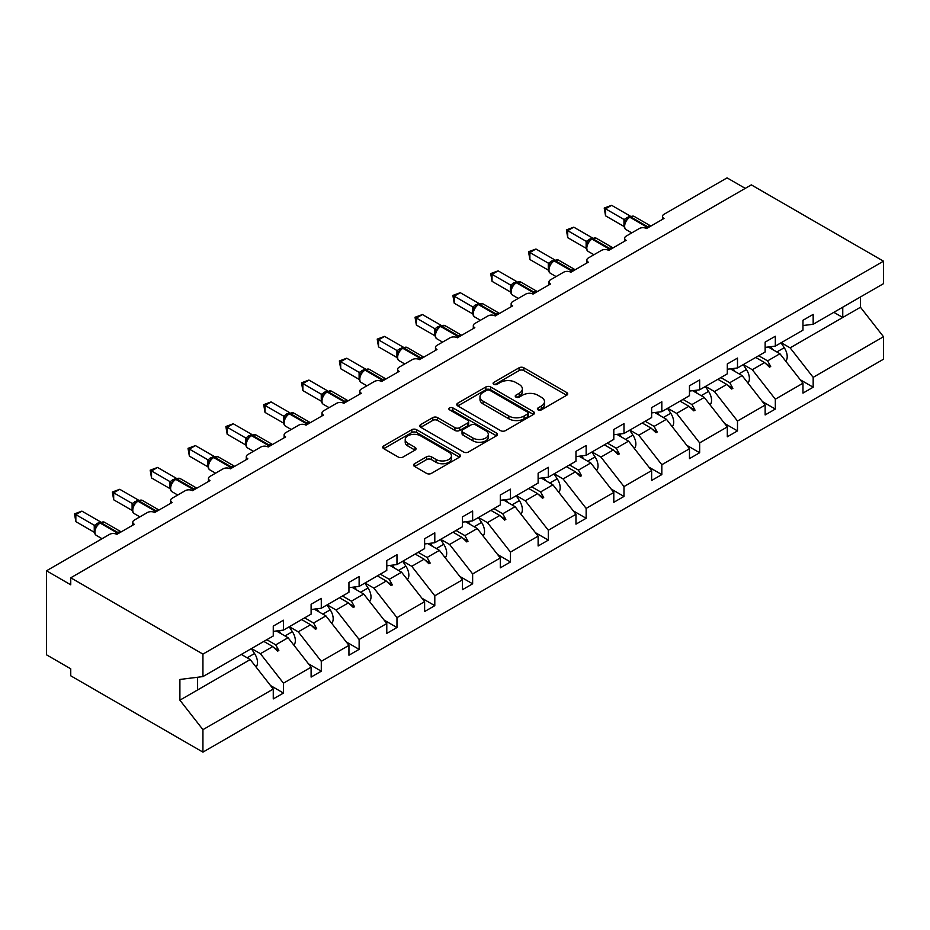 <?xml version="1.0" encoding="UTF-8"?>
<svg xmlns="http://www.w3.org/2000/svg" width="930" height="930" viewBox="0 0 930 930"><rect width="100%" height="100%" fill="white"/><g stroke="black" fill="none" stroke-linecap="round" stroke-linejoin="round"><path stroke-width="1.4" d="M538.075 409.874A2.36 1.36 0 0 0 541.4 409.874L566.696 395.262A3.371 1.941 0 0 0 567.684 393.89A3.371 1.941 0 0 0 566.696 392.518L523.846 367.78A3.371 1.941 0 0 0 519.091 367.78L493.795 382.381A2.36 1.36 0 0 0 493.098 383.346A2.36 1.36 0 0 0 493.795 384.299A2.36 1.36 0 0 0 497.12 384.299L500.398 382.416A10.776 6.219 0 0 1 515.639 382.416L519.207 384.474A10.776 6.219 0 0 1 522.358 388.88A10.776 6.219 0 0 1 519.207 393.274L515.929 395.157A2.36 1.36 0 0 0 515.243 396.122A2.36 1.36 0 0 0 515.929 397.087A2.36 1.36 0 0 0 519.266 397.087L522.544 395.192A10.776 6.219 0 0 1 537.773 395.192L541.341 397.261A10.776 6.219 0 0 1 544.503 401.655A10.776 6.219 0 0 1 541.341 406.05L538.075 407.945A2.36 1.36 0 0 0 537.377 408.909A2.36 1.36 0 0 0 538.075 409.874L538.075 407.945M414.571 463.71A3.371 1.941 0 0 0 413.594 465.093A3.371 1.941 0 0 0 414.571 466.465L426.603 473.405A3.371 1.941 0 0 0 431.357 473.405L459.455 457.188A3.371 1.941 0 0 0 460.431 455.816A3.371 1.941 0 0 0 459.455 454.433L416.594 429.695A3.371 1.941 0 0 0 411.839 429.695L383.741 445.912A3.371 1.941 0 0 0 382.753 447.284A3.371 1.941 0 0 0 383.741 448.667L398.273 457.049A3.371 1.941 0 0 0 403.027 457.049L415.047 450.108A3.371 1.941 0 0 0 416.036 448.737A3.371 1.941 0 0 0 415.047 447.353L407.851 443.203A9.009 5.196 0 0 1 405.213 439.518A9.009 5.196 0 0 1 410.769 434.717A9.009 5.196 0 0 1 420.581 435.845L448.795 452.131A9.009 5.196 0 0 1 451.434 455.816A9.009 5.196 0 0 1 445.877 460.617A9.009 5.196 0 0 1 436.065 459.49L431.357 456.77A3.371 1.941 0 0 0 426.603 456.77L414.571 463.71L414.571 466.465M802.974 325.535L813.169 324.268L883.5 283.662L883.5 261.191L751.312 184.872L70.75 577.797L70.75 584.796L46.5 570.788L109.566 534.378A5.15 2.976 180 0 1 116.831 534.378L134.304 524.299A5.15 2.976 0 0 1 132.792 522.207A5.15 2.976 0 0 1 134.304 520.102L147.393 512.535A5.15 2.976 180 0 1 154.671 512.535L172.131 502.456A5.15 2.976 0 0 1 170.632 500.352A5.15 2.976 0 0 1 172.131 498.259L185.233 490.691A5.15 2.976 180 0 1 192.51 490.691L209.971 480.612A5.15 2.976 0 0 1 208.46 478.508A5.15 2.976 0 0 1 209.971 476.416L223.072 468.848A5.15 2.976 180 0 1 230.349 468.848L247.81 458.769A5.15 2.976 0 0 1 246.299 456.665A5.15 2.976 0 0 1 247.81 454.572L260.9 447.005A5.15 2.976 180 0 1 268.177 447.005L285.638 436.926A5.15 2.976 0 0 1 284.138 434.822A5.15 2.976 0 0 1 285.638 432.717L298.739 425.161A5.15 2.976 180 0 1 306.017 425.161L323.477 415.082A5.15 2.976 0 0 1 321.978 412.978A5.15 2.976 0 0 1 323.477 410.874L336.579 403.318A5.15 2.976 180 0 1 343.856 403.318L361.317 393.239A5.15 2.976 0 0 1 359.805 391.135A5.15 2.976 0 0 1 361.317 389.031L374.406 381.474A5.15 2.976 180 0 1 381.684 381.474L399.156 371.396A5.15 2.976 0 0 1 397.645 369.291A5.15 2.976 0 0 1 399.156 367.187L412.246 359.631A5.15 2.976 180 0 1 419.523 359.631L436.984 349.541A5.15 2.976 0 0 1 435.484 347.448A5.15 2.976 0 0 1 436.984 345.344L450.085 337.788A5.15 2.976 180 0 1 457.362 337.788L474.823 327.697A5.15 2.976 0 0 1 473.312 325.605A5.15 2.976 0 0 1 474.823 323.5L487.925 315.944A5.15 2.976 180 0 1 495.202 315.944L512.663 305.854A5.15 2.976 0 0 1 511.151 303.761A5.15 2.976 0 0 1 512.663 301.657L525.752 294.089A5.15 2.976 180 0 1 533.029 294.089L550.49 284.01A5.15 2.976 0 0 1 548.991 281.918A5.15 2.976 0 0 1 550.49 279.814L563.592 272.246A5.15 2.976 180 0 1 570.869 272.246L588.33 262.167A5.15 2.976 0 0 1 586.818 260.063A5.15 2.976 0 0 1 588.33 257.97L601.431 250.403A5.15 2.976 180 0 1 608.708 250.403L626.169 240.324A5.15 2.976 0 0 1 624.658 238.22A5.15 2.976 0 0 1 626.169 236.127L639.259 228.559A5.15 2.976 180 0 1 646.536 228.559L664.008 218.48A5.15 2.976 0 0 1 662.497 216.376A5.15 2.976 0 0 1 664.008 214.284L727.062 177.874L745.256 188.371M883.5 261.191L202.938 654.104L70.75 577.797M500.631 430.66A3.371 1.941 0 0 0 505.397 430.66L533.495 414.443A3.371 1.941 0 0 0 534.471 413.06A3.371 1.941 0 0 0 533.495 411.688L490.633 386.95A3.371 1.941 0 0 0 485.879 386.95L457.781 403.167A3.371 1.941 0 0 0 456.793 404.538A3.371 1.941 0 0 0 457.781 405.922L500.631 430.66M450.515 410.374A2.36 1.36 0 0 1 452.898 410.711L496.422 435.833L468.383 452.026A3.371 1.941 0 0 1 463.617 452.026L420.767 427.289L420.767 424.545A3.371 1.941 0 0 0 419.779 425.917A3.371 1.941 0 0 0 420.767 427.289M420.767 424.545L432.787 417.605A3.371 1.941 0 0 1 437.553 417.605L454.933 427.637A3.371 1.941 0 0 0 459.687 427.637L467.662 423.034A3.371 1.941 0 0 0 468.65 421.65A3.371 1.941 0 0 0 467.662 420.279L449.574 409.839A2.36 1.36 0 0 1 448.876 408.875A2.36 1.36 0 0 1 450.341 407.619A2.36 1.36 0 0 1 452.898 407.91L496.469 433.066A3.371 1.941 0 0 1 497.457 434.438A3.371 1.941 0 0 1 496.469 435.81L496.469 433.066M202.938 654.104L202.938 676.587L273.269 635.969L273.269 626.099L283.464 620.217L283.464 630.098L273.269 631.365M270.584 685.596L283.464 693.036L283.464 683.166L311.108 667.205L288.068 637.724L276.373 630.97M251.507 648.547L260.423 653.685L283.464 683.166M283.464 630.098L311.108 614.125L311.108 604.256L321.292 598.374L321.292 608.243L311.108 609.522M308.411 663.753L321.292 671.193L321.292 661.323L348.948 645.362L325.907 615.881L314.212 609.127M289.346 626.692L298.251 631.842L321.292 661.323M321.292 608.243L348.948 592.282L348.948 582.413L359.131 576.53L359.131 586.4L348.948 587.679M346.251 641.909L359.131 649.349L359.131 639.48L386.787 623.507L363.735 594.038L352.051 587.283M327.174 604.849L336.09 609.999L359.131 639.48M359.131 586.4L386.787 570.439L386.787 560.569L396.971 554.687L396.971 564.557L386.787 565.824M384.09 620.066L396.971 627.506L396.971 617.636L424.615 601.663L401.574 572.194L389.891 565.44M365.013 583.005L373.93 588.155L396.971 617.636M396.971 564.557L424.615 548.595L424.615 538.726L434.798 532.844L434.798 542.713L424.615 543.98M421.929 598.223L434.798 605.663L434.798 595.781L462.454 579.82L439.413 550.351L427.719 543.597M402.853 561.162L411.757 566.312L434.798 595.781M434.798 542.713L462.454 526.752L462.454 516.882L472.638 511L472.638 520.87L462.454 522.137M459.757 576.379L472.638 583.819L472.638 573.938L500.294 557.977L477.253 528.507L465.558 521.753M440.68 539.319L449.597 544.469L472.638 573.938M472.638 520.87L500.294 504.909L500.294 495.039L510.477 489.157L510.477 499.026L500.294 500.294M497.597 554.536L510.477 561.976L510.477 552.095L538.121 536.133L515.081 506.664L503.397 499.91M478.52 517.475L487.436 522.625L510.477 552.095M510.477 499.026L538.121 483.065L538.121 473.196L548.316 467.313L548.316 477.183L538.121 478.45M535.436 532.692L548.316 540.121L548.316 530.251L575.961 514.29L552.92 484.809L541.225 478.067M516.359 495.632L525.276 500.782L548.316 530.251M548.316 477.183L575.961 461.222L575.961 451.352L586.144 445.47L586.144 455.34L575.961 456.607M573.264 510.849L586.144 518.277L586.144 508.408L613.8 492.447L590.759 462.966L579.065 456.223M554.199 473.789L563.103 478.938L586.144 508.408M586.144 455.34L613.8 439.379L613.8 429.497L623.984 423.627L623.984 433.496L613.8 434.763M611.103 489.006L623.984 496.434L623.984 486.564L651.628 470.603L628.587 441.122L616.904 434.38M592.026 451.945L600.943 457.083L623.984 486.564M623.984 433.496L651.628 417.535L651.628 407.654L661.823 401.772L661.823 411.653L651.628 412.92M648.942 467.162L661.823 474.591L661.823 464.721L689.467 448.76L666.426 419.279L654.732 412.536M629.866 430.102L638.782 435.24L661.823 464.721M661.823 411.653L689.467 395.68L689.467 385.811L699.651 379.928L699.651 389.81L689.467 391.077M686.782 445.307L699.651 452.747L699.651 442.878L727.307 426.917L704.266 397.436L692.571 390.681M667.705 408.258L676.61 413.397L699.651 442.878M699.651 389.81L727.307 373.837L727.307 363.967L737.49 358.085L737.49 367.954L727.307 369.233M724.61 423.464L737.49 430.904L737.49 421.034L765.146 405.073L742.105 375.592L730.41 368.838M705.533 386.403L714.449 391.553L737.49 421.034M737.49 367.954L765.146 351.993L765.146 342.124L775.329 336.242L775.329 346.111L765.146 347.39M762.449 401.621L775.329 409.061L775.329 399.191L802.974 383.218L802.974 393.099L813.169 387.217L813.169 377.348L883.5 336.73L883.5 359.213L202.938 752.126L70.75 675.808L70.75 668.81L46.5 654.813L46.5 570.788M743.372 364.56L752.289 369.71L775.329 399.191M813.169 324.268L813.169 314.398L802.974 320.28L802.974 330.15L775.329 346.111M800.288 379.777L813.169 387.217M781.212 342.717L790.128 347.867L813.169 377.348M202.938 676.587L179.897 679.458L179.897 700.174L250.228 659.568L241.323 654.418M250.228 659.568L273.269 689.049L273.269 698.918L283.464 693.036M321.292 671.193L311.108 677.075L311.108 667.205M359.131 649.349L348.948 655.231L348.948 645.362M396.971 627.506L386.787 633.388L386.787 623.507M434.798 605.663L424.615 611.545L424.615 601.663M472.638 583.819L462.454 589.701L462.454 579.82M510.477 561.976L500.294 567.846L500.294 557.977M548.316 540.121L538.121 546.003L538.121 536.133M586.144 518.277L575.961 524.16L575.961 514.29M623.984 496.434L613.8 502.316L613.8 492.447M661.823 474.591L651.628 480.473L651.628 470.603M699.651 452.747L689.467 458.63L689.467 448.76M737.49 430.904L727.307 436.786L727.307 426.917M775.329 409.061L765.146 414.943L765.146 405.073M179.897 700.174L202.938 729.655L273.269 689.049M202.938 729.655L202.938 752.126M260.423 653.685L272.757 646.571L277.628 651.163L278.837 650.465L275.733 644.85L288.068 637.724M266.817 639.701L275.733 644.85M263.841 641.421L272.757 646.571M298.251 631.842L310.585 624.728L315.468 629.319L316.677 628.622L313.573 623.007L325.907 615.881M304.656 617.857L313.573 623.007M301.68 619.578L310.585 624.728M336.09 609.999L348.425 602.873L353.295 607.476L354.516 606.767L351.401 601.164L363.735 594.038M342.496 596.014L351.401 601.164M339.508 597.734L348.425 602.873M373.93 588.155L386.264 581.029L391.135 585.633L392.344 584.924L389.24 579.309L401.574 572.194M380.324 574.17L389.24 579.309M377.348 575.891L386.264 581.029M411.757 566.312L424.103 559.186L428.974 563.778L430.183 563.08L427.079 557.465L439.413 550.351M418.163 552.327L427.079 557.465M415.187 554.048L424.103 559.186M449.597 544.469L461.931 537.342L466.802 541.934L468.023 541.237L464.907 535.622L477.253 528.507M456.002 530.484L464.907 535.622M453.026 532.193L461.931 537.342M487.436 522.625L499.77 515.499L504.641 520.091L505.85 519.393L502.746 513.779L515.081 506.664M493.83 508.629L502.746 513.779M490.854 510.349L499.77 515.499M525.276 500.782L537.61 493.656L542.481 498.248L543.69 497.55L540.586 491.935L552.92 484.809M531.669 486.785L540.586 491.935M528.693 488.506L537.61 493.656M563.103 478.938L575.438 471.812L580.32 476.404L581.529 475.707L578.425 470.092L590.759 462.966M569.509 464.942L578.425 470.092M566.533 466.662L575.438 471.812M600.943 457.083L613.277 449.969L618.148 454.561L619.368 453.863L616.253 448.248L628.587 441.122M607.348 443.099L616.253 448.248M604.361 444.819L613.277 449.969M638.782 435.24L651.116 428.125L655.987 432.717L657.196 432.02L654.092 426.405L666.426 419.279M645.176 421.255L654.092 426.405M642.2 422.976L651.116 428.125M676.61 413.397L688.956 406.282L693.827 410.874L695.036 410.176L691.932 404.562L704.266 397.436M683.015 399.412L691.932 404.562M680.039 401.132L688.956 406.282M714.449 391.553L726.783 384.439L731.654 389.031L732.875 388.333L729.759 382.718L742.105 375.592M720.855 377.568L729.759 382.718M717.867 379.289L726.783 384.439M752.289 369.71L764.623 362.584L769.494 367.187L770.703 366.478L767.599 360.875L779.933 353.749L802.974 383.218M758.682 355.725L767.599 360.875M779.933 353.749L768.25 346.995M755.706 357.446L764.623 362.584M790.128 347.867L860.459 307.26L883.5 336.73M833.838 312.329L842.754 317.479L842.754 307.191M860.459 296.961L860.459 307.26M197.602 689.955L197.602 677.249M765.669 363.572L770.703 366.478M727.83 385.415L732.875 388.333M689.99 407.259L695.036 410.176M652.151 429.102L657.196 432.02M614.323 450.945L619.368 453.863M576.484 472.789L581.529 475.707M538.644 494.644L543.69 497.55M500.817 516.487L505.85 519.393M462.977 538.331L468.023 541.237M425.138 560.174L430.183 563.08M387.31 582.017L392.344 584.924M349.471 603.861L354.516 606.767M311.631 625.704L316.677 628.622M273.792 647.547L278.837 650.465M539.016 410.2L541.341 408.851A10.776 6.219 0 0 0 544.503 404.457L544.503 401.655M522.358 388.88L522.358 391.67A10.776 6.219 0 0 1 519.207 396.075L516.871 397.424M566.661 395.297L523.846 370.582A3.371 1.941 0 0 0 519.091 370.582L494.737 384.636M533.448 414.466L490.633 389.751A3.371 1.941 0 0 0 485.879 389.751L457.827 405.945M527.543 414.024A2.36 1.36 0 0 0 528.228 413.06A2.36 1.36 0 0 0 527.543 412.106L489.924 390.391A2.36 1.36 0 0 0 486.588 390.391L483.135 392.379A10.776 6.219 0 0 0 479.985 396.773A10.776 6.219 0 0 0 483.135 401.179L508.85 416.024A10.776 6.219 0 0 0 524.09 416.024L527.543 414.024L527.543 416.826A2.36 1.36 0 0 0 528.228 415.861L528.228 413.06M479.985 396.773L479.985 399.575A10.776 6.219 0 0 0 483.135 403.98L483.135 401.179M527.543 416.826L524.09 418.825A10.776 6.219 0 0 1 508.85 418.825L483.135 403.98M420.813 427.312L432.787 420.406L432.787 417.605M468.65 421.65L468.65 424.452A3.371 1.941 0 0 1 467.662 425.835L459.687 430.439A3.371 1.941 0 0 1 454.933 430.439L437.553 420.406A3.371 1.941 0 0 0 432.787 420.406M472.963 438.042A9.009 5.196 0 0 0 482.775 439.169A9.009 5.196 0 0 0 488.331 434.368A9.009 5.196 0 0 0 485.693 430.695L475.753 424.952A3.371 1.941 0 0 0 470.999 424.952L463.024 429.555A3.371 1.941 0 0 0 462.036 430.927A3.371 1.941 0 0 0 463.024 432.311L472.963 438.042L472.963 440.843A9.009 5.196 0 0 0 482.775 441.971A9.009 5.196 0 0 0 488.331 437.17L488.331 434.368M462.036 430.927L462.036 433.729A3.371 1.941 0 0 0 463.024 435.112L463.024 432.311M472.963 440.843L463.024 435.112M451.434 455.816L451.434 458.606A9.009 5.196 0 0 1 445.877 463.419A9.009 5.196 0 0 1 436.065 462.291L431.357 459.571A3.371 1.941 0 0 0 426.603 459.571L414.617 466.488M405.213 439.518L405.213 442.32A9.009 5.196 0 0 0 407.851 446.005L407.851 443.203M415.001 450.132L407.851 446.005M459.408 457.211L416.594 432.497A3.371 1.941 0 0 0 411.839 432.497L383.788 448.69M605.546 215.818L604.221 208.053L605.546 208.82L611.615 205.321L630.133 216.004L624.065 219.503L605.546 208.82L605.546 215.818L623.96 226.443L623.96 219.445M629.505 216.992A1.721 0.988 -120 0 1 629.738 216.748L634.283 216.469A7.37 4.255 120 0 0 630.598 216.83A1.721 0.988 -120 0 0 629.738 216.748L629.006 217.167A1.721 0.988 60 0 0 628.773 217.411L624.879 222.142C623.658 225.932 624.088 228.443 626.181 229.664L631.772 232.884M626.076 220.817L624.065 219.503M604.221 208.053L611.615 205.321M785.734 361.166A11.439 6.603 -120 0 0 784.246 347.704L781.037 342.821M772.807 349.634L770.865 346.669M747.894 383.009A11.439 6.603 -120 0 0 746.418 369.547L743.21 364.665M734.967 371.477L733.026 368.513M710.067 404.852A11.439 6.603 -120 0 0 708.579 391.391L705.37 386.508M697.14 393.32L695.187 390.356M672.227 426.696A11.439 6.603 -120 0 0 670.739 413.234L667.531 408.351M659.3 415.164L657.359 412.199M634.388 448.539A11.439 6.603 -120 0 0 632.9 435.077L629.703 430.195M621.461 437.007L619.519 434.054M567.719 237.662L566.382 229.896L567.719 230.663L573.775 227.164L592.294 237.848L586.226 241.358L567.719 230.663L567.719 237.662L586.121 248.287L586.121 241.289M591.666 238.836A1.721 0.988 -120 0 1 591.899 238.592L596.444 238.313A7.37 4.255 120 0 0 592.759 238.685A1.721 0.988 -120 0 0 591.899 238.592L591.178 239.01A1.721 0.988 60 0 0 590.934 239.254L587.039 243.997A3.778 2.732 18 0 0 586.109 241.335M588.248 242.66L586.226 241.358M566.382 229.896L573.775 227.164M529.879 259.505L528.542 251.739L529.879 252.507L535.947 249.007L554.454 259.691L548.398 263.202L529.879 252.507L529.879 259.505L548.282 270.13L548.282 263.132M553.827 260.679A1.721 0.988 -120 0 1 554.059 260.435L558.605 260.156A7.37 4.255 120 0 0 554.919 260.528A1.721 0.988 -120 0 0 554.059 260.435L553.338 260.853A1.721 0.988 60 0 0 553.106 261.098L549.212 265.841A3.778 2.732 18 0 0 548.27 263.178M550.409 264.504L548.398 263.202M528.542 251.739L535.947 249.007M492.04 281.348L490.715 273.583L492.04 274.35L498.108 270.851L516.627 281.534L510.558 285.045L492.04 274.35L492.04 281.348L510.454 291.974L510.454 284.975M515.999 282.522A1.721 0.988 -120 0 1 516.231 282.278L520.777 281.999A7.37 4.255 120 0 0 517.08 282.371A1.721 0.988 -120 0 0 516.231 282.278L515.499 282.708A1.721 0.988 60 0 0 515.267 282.941L511.372 287.684C510.151 291.462 510.582 293.973 512.674 295.194L518.254 298.425M512.57 286.347L510.558 285.045M490.715 273.583L498.108 270.851M454.212 303.192L452.875 295.426L454.212 296.193L460.269 292.694L478.787 303.378L472.719 306.888L454.212 296.193L454.212 303.192L472.614 313.829L472.603 306.865A3.778 2.732 18 0 1 473.521 309.55M478.16 304.366A1.721 0.988 -120 0 1 478.392 304.122L482.937 303.843A7.37 4.255 120 0 0 479.252 304.215A1.721 0.988 -120 0 0 478.392 304.122L477.66 304.552A1.721 0.988 60 0 0 477.427 304.796L473.533 309.527C472.312 313.317 472.742 315.816 474.835 317.037L480.426 320.269M474.742 308.19L472.719 306.888M452.875 295.426L460.269 292.694M596.56 470.382A11.439 6.603 -120 0 0 595.072 456.921L591.864 452.038M583.622 458.85L581.68 455.898M416.373 325.047L415.036 317.27L416.373 318.037L422.429 314.538L440.948 325.233L434.88 328.732L416.373 318.037L416.373 325.047L434.775 335.672L434.775 328.662M440.32 326.209A1.721 0.988 -120 0 1 440.553 325.977L445.098 325.686A7.37 4.255 120 0 0 441.413 326.058A1.721 0.988 -120 0 0 440.553 325.977L439.832 326.395A1.721 0.988 60 0 0 439.599 326.639L435.705 331.371A3.778 2.732 18 0 0 434.763 328.709M436.902 330.034L434.88 328.732M415.036 317.27L422.429 314.538M558.721 492.237A11.439 6.603 -120 0 0 557.233 478.764L554.024 473.882M545.794 480.694L543.852 477.741M378.533 346.89L377.208 339.113L378.533 339.88L384.601 336.381L403.12 347.076L397.052 350.575L378.533 339.88L378.533 346.89L396.936 357.515L396.936 350.505M402.492 348.064A1.721 0.988 -120 0 1 402.725 347.82L407.259 347.541A7.37 4.255 120 0 0 403.574 347.901A1.721 0.988 -120 0 0 402.725 347.82L401.993 348.239A1.721 0.988 60 0 0 401.76 348.483L397.866 353.214A3.778 2.732 18 0 0 396.924 350.564M399.063 351.877L397.052 350.575M377.208 339.113L384.601 336.381M520.881 514.081A11.439 6.603 -120 0 0 519.393 500.607L516.185 495.725M507.954 502.537L506.013 499.584M340.694 368.733L339.369 360.956L340.694 361.724L346.762 358.224L365.281 368.919L359.213 372.419L340.694 361.724L340.694 368.733L359.108 379.359L359.108 372.36M364.653 369.908A1.721 0.988 -120 0 1 364.886 369.663L369.431 369.384A7.37 4.255 120 0 0 365.746 369.745A1.721 0.988 -120 0 0 364.886 369.663L364.153 370.082A1.721 0.988 60 0 0 363.921 370.326L360.026 375.057A3.778 2.732 18 0 0 359.085 372.407M361.224 373.721L359.213 372.419M339.369 360.956L346.762 358.224M483.042 535.924A11.439 6.603 -120 0 0 481.566 522.451L478.357 517.568M470.115 524.392L468.174 521.428M302.866 390.577L301.529 382.8L302.866 383.579L308.923 380.068L327.441 390.763L321.373 394.262L302.866 383.579L302.866 390.577L321.269 401.202L321.269 394.204M326.814 391.751A1.721 0.988 -120 0 1 327.046 391.507L331.592 391.228A7.37 4.255 120 0 0 327.906 391.588A1.721 0.988 -120 0 0 327.046 391.507L326.325 391.925A1.721 0.988 60 0 0 326.093 392.169L322.187 396.901C320.966 400.691 321.408 403.19 323.489 404.422L329.081 407.642M323.396 395.564L321.373 394.262M301.529 382.8L308.923 380.068M445.214 557.768A11.439 6.603 -120 0 0 443.726 544.294L440.518 539.412M432.287 546.236L430.334 543.271M265.027 412.42L263.69 404.643L265.027 405.422L271.095 401.911L289.602 412.606L283.545 416.105L265.027 405.422L265.027 412.42L283.429 423.045L283.429 416.047M288.974 413.594A1.721 0.988 -120 0 1 289.207 413.35L293.752 413.071A7.37 4.255 120 0 0 290.067 413.432A1.721 0.988 -120 0 0 289.207 413.35L288.486 413.769A1.721 0.988 60 0 0 288.254 414.013L284.359 418.744C283.139 422.534 283.569 425.033 285.65 426.266L291.241 429.486M285.557 417.407L283.545 416.105M263.69 404.643L271.095 401.911M407.375 579.611A11.439 6.603 -120 0 0 405.887 566.149L402.678 561.255M394.448 568.079L392.507 565.115M227.187 434.264L225.862 426.498L227.187 427.265L233.256 423.766L251.774 434.45L245.706 437.949L227.187 427.265L227.187 434.264L245.601 444.889L245.578 437.937A3.778 2.732 18 0 1 246.508 440.611L247.717 439.251L245.706 437.949M251.147 435.438A1.721 0.988 -120 0 1 251.379 435.194L255.924 434.915A7.37 4.255 120 0 0 252.228 435.275A1.721 0.988 -120 0 0 251.379 435.194L250.647 435.612A1.721 0.988 60 0 0 250.414 435.856L247.717 439.251M225.862 426.498L233.256 423.766M369.536 601.454A11.439 6.603 -120 0 0 368.048 587.993L364.851 583.11M356.608 589.922L354.667 586.958M189.36 456.107L188.023 448.341L189.36 449.109L195.416 445.61L213.935 456.293L207.867 459.792L189.36 449.109L189.36 456.107L207.762 466.732L207.762 459.734M213.307 457.281A1.721 0.988 -120 0 1 213.54 457.037L218.085 456.758A7.37 4.255 120 0 0 214.4 457.118A1.721 0.988 -120 0 0 213.54 457.037L212.807 457.455A1.721 0.988 60 0 0 212.575 457.7L208.68 462.431A3.778 2.732 18 0 0 207.75 459.78M209.889 461.094L207.867 459.792M188.023 448.341L195.416 445.61M331.708 623.298A11.439 6.603 -120 0 0 330.22 609.836L327.011 604.953M318.769 611.766L316.828 608.801M151.52 477.95L150.183 470.185L151.52 470.952L157.577 467.453L176.096 478.136L170.027 481.647L151.52 470.952L151.52 477.95L169.923 488.576L169.923 481.577M175.468 479.124A1.721 0.988 -120 0 1 175.7 478.88L180.246 478.601A7.37 4.255 120 0 0 176.561 478.962A1.721 0.988 -120 0 0 175.7 478.88L174.98 479.299A1.721 0.988 60 0 0 174.747 479.543L170.853 484.286A3.778 2.732 18 0 0 169.911 481.624M172.05 482.949L170.027 481.647M150.183 470.185L157.577 467.453M293.868 645.141A11.439 6.603 -120 0 0 292.38 631.679L289.172 626.797M280.941 633.609L279 630.645M113.681 499.794L112.356 492.028L113.681 492.795L119.749 489.296L138.268 499.98L132.2 503.49L113.681 492.795L113.681 499.794L132.095 510.419L132.095 503.421M137.64 500.968A1.721 0.988 -120 0 1 137.873 500.724L142.418 500.445A7.37 4.255 120 0 0 138.721 500.817A1.721 0.988 -120 0 0 137.873 500.724L137.14 501.142A1.721 0.988 60 0 0 136.908 501.386L133.013 506.129A3.778 2.732 18 0 0 132.072 503.467M134.211 504.792L132.2 503.49M112.356 492.028L119.749 489.296M256.029 666.984A11.439 6.603 -120 0 0 254.541 653.523L251.344 648.64M243.102 655.452L242.126 653.964M75.841 521.637L74.516 513.872L75.841 514.639L81.91 511.14L100.428 521.823L94.36 525.334L75.841 514.639L75.841 521.637L94.256 532.262L94.256 525.264M99.801 522.811A1.721 0.988 -120 0 1 100.033 522.567L104.579 522.288A7.37 4.255 120 0 0 100.893 522.66A1.721 0.988 -120 0 0 100.033 522.567L99.301 522.986A1.721 0.988 60 0 0 99.068 523.23L95.174 527.973C93.953 531.751 94.383 534.262 96.476 535.482L102.068 538.714M96.371 526.636L94.36 525.334M74.516 513.872L81.91 511.14M541.341 408.851L541.341 406.05M515.929 397.087L515.929 395.157M519.207 396.075L519.207 393.274M493.795 384.299L493.795 382.381M519.091 370.582L519.091 367.78M523.846 370.582L523.846 367.78M566.696 395.262L566.696 392.518M457.781 405.922L457.781 403.167M485.879 389.751L485.879 386.95M490.633 389.751L490.633 386.95M533.495 414.443L533.495 411.688M508.85 418.825L508.85 416.024M524.09 418.825L524.09 416.024M437.553 420.406L437.553 417.605M454.933 430.439L454.933 427.637M459.687 430.439L459.687 427.637M467.662 425.835L467.662 423.034M452.898 410.711L452.898 407.91M426.603 459.571L426.603 456.77M431.357 459.571L431.357 456.77M436.065 462.291L436.065 459.49M415.047 450.108L415.047 447.353M383.741 448.667L383.741 445.912M411.839 432.497L411.839 429.695M416.594 432.497L416.594 429.695M459.455 457.188L459.455 454.433M648.396 227.49A1.721 0.988 -120 0 0 647.571 226.641A7.37 4.255 -60 0 1 650.837 226.083M645.443 228.083A7.37 4.255 -60 0 1 646.838 227.06L647.571 226.641L630.598 216.83L629.866 217.26A7.37 4.255 120 0 0 624.646 226.281A7.37 4.255 120 0 0 626.181 229.664M626.843 218.98L629.006 217.167A1.721 0.988 60 0 1 629.866 217.26L646.838 227.06A1.721 0.988 60 0 1 647.675 227.908M628.215 217.701A3.778 2.174 60 0 1 627.099 217.341M627.704 218.12A3.778 2.174 60 0 1 626.378 217.76M624.867 222.177A3.778 2.732 18 0 0 623.937 219.492M776.852 351.97L784.246 347.704M739.025 373.814L746.418 369.547M701.185 395.657L708.579 391.391M663.346 417.5L670.739 413.234M625.506 439.344L632.9 435.077M610.557 249.333A1.721 0.988 -120 0 0 609.731 248.484A7.37 4.255 -60 0 1 613.01 247.926M607.615 249.926A7.37 4.255 -60 0 1 609.011 248.903L609.731 248.484L592.759 238.685L592.026 239.103A7.37 4.255 120 0 0 586.818 248.136A7.37 4.255 120 0 0 588.341 251.507L593.933 254.739M589.004 240.824L591.178 239.01A1.721 0.988 60 0 1 592.026 239.103L609.011 248.903A1.721 0.988 60 0 1 609.836 249.752M590.376 239.545A3.778 2.174 60 0 1 589.271 239.184M589.864 239.963A3.778 2.174 60 0 1 588.539 239.603M572.729 271.176A1.721 0.988 -120 0 0 571.904 270.328A7.37 4.255 -60 0 1 575.17 269.77M569.776 271.769A7.37 4.255 -60 0 1 571.171 270.746L571.904 270.328L554.919 260.528L554.199 260.946A7.37 4.255 120 0 0 548.979 269.979A7.37 4.255 120 0 0 550.502 273.35L556.094 276.582M551.176 262.667L553.338 260.853A1.721 0.988 60 0 1 554.199 260.946L571.171 270.746A1.721 0.988 60 0 1 571.997 271.595M552.536 261.388A3.778 2.174 60 0 1 551.432 261.028M552.025 261.807A3.778 2.174 60 0 1 550.7 261.446M534.889 293.02A1.721 0.988 -120 0 0 534.064 292.171A7.37 4.255 -60 0 1 537.331 291.613M531.937 293.613A7.37 4.255 -60 0 1 533.332 292.59L534.064 292.171L517.08 282.371L516.359 282.79A7.37 4.255 120 0 0 511.14 291.822A7.37 4.255 120 0 0 512.674 295.194M513.337 284.51L515.499 282.708A1.721 0.988 60 0 1 516.359 282.79L533.332 292.59A1.721 0.988 60 0 1 534.157 293.438M514.697 283.231A3.778 2.174 60 0 1 513.593 282.871M514.197 283.65A3.778 2.174 60 0 1 512.872 283.29M511.361 287.707A3.778 2.732 18 0 0 510.43 285.022M497.05 314.863A1.721 0.988 -120 0 0 496.225 314.015A7.37 4.255 -60 0 1 499.491 313.457M494.109 315.456A7.37 4.255 -60 0 1 495.504 314.433L496.225 314.015L479.252 304.215L478.52 304.633A7.37 4.255 120 0 0 473.312 313.666A7.37 4.255 120 0 0 474.835 317.037M475.497 306.354L477.66 304.552A1.721 0.988 60 0 1 478.52 304.633L495.504 314.433A1.721 0.988 60 0 1 496.329 315.282M476.869 305.075A3.778 2.174 60 0 1 475.765 304.715M476.358 305.493A3.778 2.174 60 0 1 475.032 305.133M587.679 461.187L595.072 456.921M459.222 336.707A1.721 0.988 -120 0 0 458.385 335.858A7.37 4.255 -60 0 1 461.664 335.3M456.27 337.299A7.37 4.255 -60 0 1 457.665 336.276L458.385 335.858L441.413 326.058L440.68 326.476A7.37 4.255 120 0 0 435.473 335.509A7.37 4.255 120 0 0 436.995 338.88L442.587 342.112M437.658 328.197L439.832 326.395A1.721 0.988 60 0 1 440.68 326.476L457.665 336.276A1.721 0.988 60 0 1 458.49 337.137M439.03 326.918A3.778 2.174 60 0 1 437.925 326.558M438.518 327.337A3.778 2.174 60 0 1 437.193 326.988M549.839 483.03L557.233 478.764M421.383 358.562A1.721 0.988 -120 0 0 420.558 357.701A7.37 4.255 -60 0 1 423.824 357.143L407.259 347.541M418.43 359.143A7.37 4.255 -60 0 1 419.825 358.12L420.558 357.701L403.574 347.901L402.853 348.32A7.37 4.255 120 0 0 397.633 357.353A7.37 4.255 120 0 0 399.168 360.724L404.748 363.956M399.83 350.052L401.993 348.239A1.721 0.988 60 0 1 402.853 348.32L419.825 358.12A1.721 0.988 60 0 1 420.651 358.98M401.19 348.773A3.778 2.174 60 0 1 400.086 348.401M400.691 349.18A3.778 2.174 60 0 1 399.365 348.831M512 504.874L519.393 500.607M383.544 380.405A1.721 0.988 -120 0 0 382.718 379.545A7.37 4.255 -60 0 1 385.985 378.987L369.431 369.384M380.591 380.986A7.37 4.255 -60 0 1 381.986 379.963L382.718 379.545L365.746 369.745L365.013 370.163A7.37 4.255 120 0 0 359.794 379.196A7.37 4.255 120 0 0 361.328 382.579L366.92 385.799M361.991 371.895L364.153 370.082A1.721 0.988 60 0 1 365.013 370.163L381.986 379.963A1.721 0.988 60 0 1 382.823 380.823M363.363 370.617A3.778 2.174 60 0 1 362.247 370.256M362.851 371.035A3.778 2.174 60 0 1 361.526 370.675M474.172 526.729L481.566 522.451M345.704 402.248A1.721 0.988 -120 0 0 344.879 401.388A7.37 4.255 -60 0 1 348.157 400.83L331.592 391.228M342.763 402.841A7.37 4.255 -60 0 1 344.158 401.807L344.879 401.388L327.906 391.588L327.174 392.007A7.37 4.255 120 0 0 321.966 401.039A7.37 4.255 120 0 0 323.489 404.422M324.151 393.739L326.325 391.925A1.721 0.988 60 0 1 327.174 392.007L344.158 401.807A1.721 0.988 60 0 1 344.983 402.667M325.523 392.46A3.778 2.174 60 0 1 324.419 392.1M325.012 392.879A3.778 2.174 60 0 1 323.687 392.518M322.187 396.924A3.778 2.732 18 0 0 321.257 394.25M436.333 548.572L443.726 544.294M307.877 424.092A1.721 0.988 -120 0 0 307.051 423.231A7.37 4.255 -60 0 1 310.318 422.673M304.924 424.685A7.37 4.255 -60 0 1 306.319 423.662L307.051 423.231L290.067 413.432L289.346 413.85A7.37 4.255 120 0 0 284.127 422.883A7.37 4.255 120 0 0 285.65 426.266M286.324 415.582L288.486 413.769A1.721 0.988 60 0 1 289.346 413.85L306.319 423.662A1.721 0.988 60 0 1 307.144 424.51M287.684 414.303A3.778 2.174 60 0 1 286.58 413.943M287.172 414.722A3.778 2.174 60 0 1 285.847 414.362M284.348 418.767A3.778 2.732 18 0 0 283.418 416.094M398.493 570.416L405.887 566.149M270.037 445.935A1.721 0.988 -120 0 0 269.212 445.075A7.37 4.255 -60 0 1 272.478 444.528M267.084 446.528A7.37 4.255 -60 0 1 268.479 445.505L269.212 445.075L252.228 435.275L251.507 435.693A7.37 4.255 120 0 0 246.287 444.726A7.37 4.255 120 0 0 247.822 448.109L253.413 451.329M248.484 437.425L250.647 435.612A1.721 0.988 60 0 1 251.507 435.693L268.479 445.505A1.721 0.988 60 0 1 269.305 446.353M249.845 436.147A3.778 2.174 60 0 1 248.74 435.786M249.345 436.565A3.778 2.174 60 0 1 248.019 436.205M360.654 592.259L368.048 587.993M232.198 467.778A1.721 0.988 -120 0 0 231.372 466.93A7.37 4.255 -60 0 1 234.639 466.372M229.257 468.371A7.37 4.255 -60 0 1 230.652 467.348L231.372 466.93L214.4 457.118L213.668 457.548A7.37 4.255 120 0 0 208.46 466.569A7.37 4.255 120 0 0 209.982 469.952L215.574 473.172M210.645 459.269L212.807 457.455A1.721 0.988 60 0 1 213.668 457.548L230.652 467.348A1.721 0.988 60 0 1 231.477 468.197M212.017 457.99A3.778 2.174 60 0 1 210.912 457.63M211.505 458.409A3.778 2.174 60 0 1 210.18 458.048M322.826 614.102L330.22 609.836M194.37 489.622A1.721 0.988 -120 0 0 193.545 488.773A7.37 4.255 -60 0 1 196.811 488.215M191.417 490.215A7.37 4.255 -60 0 1 192.812 489.192L193.545 488.773L176.561 478.962L175.828 479.392A7.37 4.255 120 0 0 170.62 488.424A7.37 4.255 120 0 0 172.143 491.796L177.735 495.027M172.806 481.112L174.98 479.299A1.721 0.988 60 0 1 175.828 479.392L192.812 489.192A1.721 0.988 60 0 1 193.638 490.04M174.177 479.834A3.778 2.174 60 0 1 173.073 479.473M173.666 480.252A3.778 2.174 60 0 1 172.341 479.892M284.987 635.946L292.38 631.679M156.531 511.465A1.721 0.988 -120 0 0 155.705 510.617A7.37 4.255 -60 0 1 158.972 510.059M153.578 512.058A7.37 4.255 -60 0 1 154.973 511.035L155.705 510.617L138.721 500.817L138 501.235A7.37 4.255 120 0 0 132.781 510.268A7.37 4.255 120 0 0 134.315 513.639L139.895 516.871M134.978 502.956L137.14 501.142A1.721 0.988 60 0 1 138 501.235L154.973 511.035A1.721 0.988 60 0 1 155.798 511.884M136.338 501.677A3.778 2.174 60 0 1 135.234 501.317M135.838 502.095A3.778 2.174 60 0 1 134.513 501.735M247.148 657.789L254.541 653.523M118.691 533.308A1.721 0.988 -120 0 0 117.866 532.46A7.37 4.255 -60 0 1 121.133 531.902M115.75 533.901A7.37 4.255 -60 0 1 117.134 532.878L117.866 532.46L100.893 522.66L100.161 523.078A7.37 4.255 120 0 0 94.941 532.111A7.37 4.255 120 0 0 96.476 535.482M97.139 524.799L99.301 522.986A1.721 0.988 60 0 1 100.161 523.078L117.134 532.878A1.721 0.988 60 0 1 117.971 533.727M98.51 523.52A3.778 2.174 60 0 1 97.394 523.16M97.999 523.939A3.778 2.174 60 0 1 96.674 523.578M95.162 527.996A3.778 2.732 18 0 0 94.232 525.311M662.497 219.352L662.497 216.376M624.658 241.196L624.658 238.22M586.818 263.039L586.818 260.063M548.991 284.882L548.991 281.918M511.151 306.726L511.151 303.761M473.312 328.569L473.312 325.605M435.484 350.412L435.484 347.448M397.645 372.256L397.645 369.291M359.805 394.099L359.805 391.135M321.978 415.954L321.978 412.978M284.138 437.798L284.138 434.822M246.299 459.641L246.299 456.665M208.46 481.484L208.46 478.508M170.632 503.328L170.632 500.352M132.792 525.171L132.792 522.207M634.283 216.469L650.884 226.06M596.444 238.313L613.044 247.903M587.039 243.997C585.819 247.775 586.26 250.286 588.341 251.507M558.605 260.156L575.205 269.747M549.212 265.841C547.991 269.619 548.421 272.13 550.502 273.35M520.777 281.999L537.377 291.59M482.937 303.843L499.538 313.433M445.098 325.686L461.699 335.277M435.705 331.371C434.473 335.16 434.915 337.66 436.995 338.88M397.866 353.214C396.645 357.004 397.075 359.503 399.168 360.724M360.026 375.057C358.806 378.847 359.236 381.347 361.328 382.579M293.752 413.071L310.364 422.65M255.924 434.915L272.525 444.494M246.52 440.588C245.299 444.377 245.729 446.888 247.822 448.109M218.085 456.758L234.686 466.349M208.68 462.431C207.46 466.221 207.89 468.732 209.982 469.952M180.246 478.601L196.846 488.192M170.853 484.274C169.632 488.064 170.062 490.575 172.143 491.796M142.418 500.445L159.018 510.035M133.013 506.129C131.793 509.907 132.223 512.418 134.315 513.639M104.579 522.288L121.179 531.879"/></g></svg>

